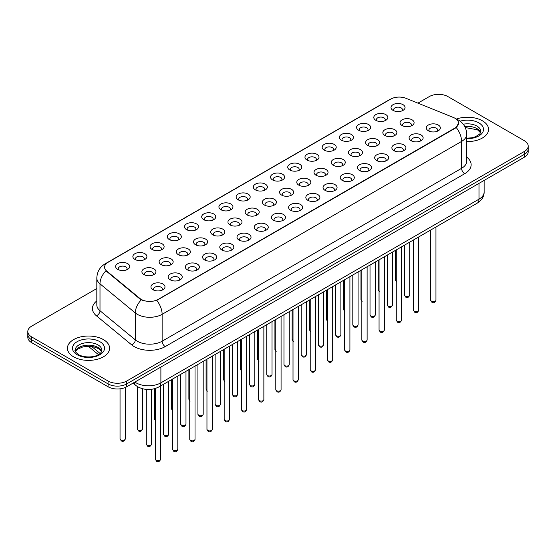 <?xml version="1.0" encoding="UTF-8"?>
<svg xmlns="http://www.w3.org/2000/svg" width="556" height="556" viewBox="0 0 556 556"><rect width="100%" height="100%" fill="white"/><g stroke="black" fill="none" stroke-linecap="round" stroke-linejoin="round"><path stroke-width="0.83" d="M375.849 120.332L375.849 120.332A7.026 4.059 180 0 1 375.856 114.592A7.026 4.059 180 0 1 385.794 114.592A7.026 4.059 180 0 1 385.794 120.332A7.026 4.059 180 0 1 375.849 120.332M384.641 120.867A4.392 2.537 0 0 0 385.218 119.616A4.392 2.537 0 0 0 383.932 117.816A4.392 2.537 0 0 0 379.143 117.267A4.392 2.537 0 0 0 376.433 119.616A4.392 2.537 0 0 0 377.003 120.867M358.641 130.264L358.641 130.264A7.026 4.059 180 0 1 358.641 124.53A7.026 4.059 180 0 1 368.586 124.53A7.026 4.059 180 0 1 368.586 130.264A7.026 4.059 180 0 1 358.641 130.264M367.433 130.806A4.392 2.537 0 0 0 368.009 129.548A4.392 2.537 0 0 0 366.717 127.755A4.392 2.537 0 0 0 361.935 127.206A4.392 2.537 0 0 0 359.218 129.548A4.392 2.537 0 0 0 359.795 130.806M341.433 140.202L341.433 140.202A7.026 4.059 180 0 1 341.433 134.462A7.026 4.059 180 0 1 351.371 134.462A7.026 4.059 180 0 1 351.371 140.202A7.026 4.059 180 0 1 341.433 140.202M350.217 140.737A4.392 2.537 0 0 0 350.794 139.486A4.392 2.537 0 0 0 349.509 137.693A4.392 2.537 0 0 0 344.72 137.144A4.392 2.537 0 0 0 342.01 139.486A4.392 2.537 0 0 0 342.586 140.737M324.224 150.141L324.224 150.141A7.026 4.059 180 0 1 324.224 144.4A7.026 4.059 180 0 1 334.163 144.4A7.026 4.059 180 0 1 334.163 150.141A7.026 4.059 180 0 1 324.224 150.141M333.009 150.676A4.392 2.537 0 0 0 333.586 149.418A4.392 2.537 0 0 0 332.3 147.625A4.392 2.537 0 0 0 327.512 147.076A4.392 2.537 0 0 0 324.801 149.418A4.392 2.537 0 0 0 325.378 150.676M307.016 160.072L307.016 160.072A7.026 4.059 180 0 1 307.016 154.332A7.026 4.059 180 0 1 316.955 154.332A7.026 4.059 180 0 1 316.955 160.072A7.026 4.059 180 0 1 307.016 160.072M315.801 160.614A4.392 2.537 0 0 0 316.378 159.357A4.392 2.537 0 0 0 315.092 157.563A4.392 2.537 0 0 0 310.304 157.014A4.392 2.537 0 0 0 307.593 159.357A4.392 2.537 0 0 0 308.17 160.614M289.801 170.011L289.801 170.011A7.026 4.059 180 0 1 289.801 164.27A7.026 4.059 180 0 1 299.747 164.27A7.026 4.059 180 0 1 299.747 170.011A7.026 4.059 180 0 1 289.801 170.011M298.593 170.546A4.392 2.537 0 0 0 299.17 169.295A4.392 2.537 0 0 0 297.884 167.502A4.392 2.537 0 0 0 293.095 166.946A4.392 2.537 0 0 0 290.385 169.295A4.392 2.537 0 0 0 290.955 170.546M272.593 179.942L272.593 179.942A7.026 4.059 180 0 1 272.593 174.209A7.026 4.059 180 0 1 282.538 174.209A7.026 4.059 180 0 1 282.538 179.942A7.026 4.059 180 0 1 272.593 179.942M281.385 180.485A4.392 2.537 0 0 0 281.961 179.227A4.392 2.537 0 0 0 280.669 177.434A4.392 2.537 0 0 0 275.887 176.884A4.392 2.537 0 0 0 273.17 179.227A4.392 2.537 0 0 0 273.747 180.485M255.385 189.881L255.385 189.881A7.026 4.059 180 0 1 255.385 184.14A7.026 4.059 180 0 1 265.323 184.14A7.026 4.059 180 0 1 265.323 189.881A7.026 4.059 180 0 1 255.385 189.881M264.169 190.423A4.392 2.537 0 0 0 264.746 189.165A4.392 2.537 0 0 0 263.461 187.372A4.392 2.537 0 0 0 258.672 186.823A4.392 2.537 0 0 0 255.962 189.165A4.392 2.537 0 0 0 256.538 190.423M238.176 199.819L238.176 199.819A7.026 4.059 180 0 1 238.176 194.079A7.026 4.059 180 0 1 248.115 194.079A7.026 4.059 180 0 1 248.115 199.819A7.026 4.059 180 0 1 238.176 199.819M246.961 200.355A4.392 2.537 0 0 0 247.538 199.097A4.392 2.537 0 0 0 246.252 197.304A4.392 2.537 0 0 0 241.464 196.755A4.392 2.537 0 0 0 238.753 199.097A4.392 2.537 0 0 0 239.33 200.355M220.968 209.751L220.968 209.751A7.026 4.059 180 0 1 220.968 204.017A7.026 4.059 180 0 1 230.907 204.017A7.026 4.059 180 0 1 230.907 209.751A7.026 4.059 180 0 1 220.968 209.751M229.753 210.293A4.392 2.537 0 0 0 230.33 209.035A4.392 2.537 0 0 0 229.044 207.242A4.392 2.537 0 0 0 224.256 206.693A4.392 2.537 0 0 0 221.545 209.035A4.392 2.537 0 0 0 222.122 210.293M203.753 219.69L203.753 219.69A7.026 4.059 180 0 1 203.753 213.949A7.026 4.059 180 0 1 213.699 213.949A7.026 4.059 180 0 1 213.699 219.69A7.026 4.059 180 0 1 203.753 219.69M212.545 220.225A4.392 2.537 0 0 0 213.122 218.974A4.392 2.537 0 0 0 211.836 217.181A4.392 2.537 0 0 0 207.047 216.631A4.392 2.537 0 0 0 204.337 218.974A4.392 2.537 0 0 0 204.907 220.225M186.545 229.628L186.545 229.628A7.026 4.059 180 0 1 186.545 223.887A7.026 4.059 180 0 1 196.49 223.887A7.026 4.059 180 0 1 196.49 229.628A7.026 4.059 180 0 1 186.545 229.628M195.337 230.163A4.392 2.537 0 0 0 195.914 228.905A4.392 2.537 0 0 0 194.621 227.112A4.392 2.537 0 0 0 189.839 226.563A4.392 2.537 0 0 0 187.122 228.905A4.392 2.537 0 0 0 187.699 230.163M169.337 239.56L169.337 239.56A7.026 4.059 180 0 1 169.337 233.819A7.026 4.059 180 0 1 179.275 233.819A7.026 4.059 180 0 1 179.275 239.56A7.026 4.059 180 0 1 169.337 239.56M178.122 240.102A4.392 2.537 0 0 0 178.698 238.844A4.392 2.537 0 0 0 177.413 237.051A4.392 2.537 0 0 0 172.624 236.502A4.392 2.537 0 0 0 169.914 238.844A4.392 2.537 0 0 0 170.49 240.102M152.129 249.498L152.129 249.498A7.026 4.059 180 0 1 152.129 243.757A7.026 4.059 180 0 1 162.067 243.757A7.026 4.059 180 0 1 162.067 249.498A7.026 4.059 180 0 1 152.129 249.498M160.913 250.033A4.392 2.537 0 0 0 161.49 248.782A4.392 2.537 0 0 0 160.204 246.989A4.392 2.537 0 0 0 155.416 246.433A4.392 2.537 0 0 0 152.705 248.782A4.392 2.537 0 0 0 153.282 250.033M134.92 259.43L134.92 259.43A7.026 4.059 180 0 1 134.92 253.696A7.026 4.059 180 0 1 144.859 253.696A7.026 4.059 180 0 1 144.859 259.43A7.026 4.059 180 0 1 134.92 259.43M143.705 259.972A4.392 2.537 0 0 0 144.282 258.714A4.392 2.537 0 0 0 142.996 256.921A4.392 2.537 0 0 0 138.208 256.372A4.392 2.537 0 0 0 135.497 258.714A4.392 2.537 0 0 0 136.074 259.972M117.705 269.368L117.705 269.368A7.026 4.059 180 0 1 117.705 263.627A7.026 4.059 180 0 1 127.651 263.627A7.026 4.059 180 0 1 127.651 269.368A7.026 4.059 180 0 1 117.705 269.368M126.497 269.903A4.392 2.537 0 0 0 127.074 268.652A4.392 2.537 0 0 0 125.788 266.859A4.392 2.537 0 0 0 120.999 266.31A4.392 2.537 0 0 0 118.282 268.652A4.392 2.537 0 0 0 118.859 269.903M393.064 110.394L393.064 110.394A7.026 4.059 180 0 1 393.064 104.653A7.026 4.059 180 0 1 403.003 104.653A7.026 4.059 180 0 1 403.003 110.394A7.026 4.059 180 0 1 393.064 110.394M401.849 110.936A4.392 2.537 0 0 0 402.426 109.678A4.392 2.537 0 0 0 401.14 107.885A4.392 2.537 0 0 0 396.352 107.336A4.392 2.537 0 0 0 393.641 109.678A4.392 2.537 0 0 0 394.218 110.936M384.891 135.483L384.891 135.483A7.026 4.059 180 0 1 384.891 129.75A7.026 4.059 180 0 1 394.829 129.75A7.026 4.059 180 0 1 394.829 135.483A7.026 4.059 180 0 1 384.891 135.483M393.683 136.025A4.392 2.537 0 0 0 394.253 134.767A4.392 2.537 0 0 0 392.967 132.974A4.392 2.537 0 0 0 388.178 132.425A4.392 2.537 0 0 0 385.468 134.767A4.392 2.537 0 0 0 386.045 136.025M367.683 145.422L367.683 145.422A7.026 4.059 180 0 1 367.683 139.681A7.026 4.059 180 0 1 377.621 139.681A7.026 4.059 180 0 1 377.621 145.422A7.026 4.059 180 0 1 367.683 145.422M376.468 145.957A4.392 2.537 0 0 0 377.044 144.706A4.392 2.537 0 0 0 375.759 142.913A4.392 2.537 0 0 0 370.97 142.364A4.392 2.537 0 0 0 368.26 144.706A4.392 2.537 0 0 0 368.837 145.957M350.475 155.36L350.475 155.36A7.026 4.059 180 0 1 350.475 149.62A7.026 4.059 180 0 1 360.413 149.62A7.026 4.059 180 0 1 360.413 155.36A7.026 4.059 180 0 1 350.475 155.36M359.259 155.895A4.392 2.537 0 0 0 359.836 154.637A4.392 2.537 0 0 0 358.55 152.844A4.392 2.537 0 0 0 353.762 152.295A4.392 2.537 0 0 0 351.051 154.637A4.392 2.537 0 0 0 351.628 155.895M333.266 165.292L333.266 165.292A7.026 4.059 180 0 1 333.266 159.551A7.026 4.059 180 0 1 343.205 159.551A7.026 4.059 180 0 1 343.205 165.292A7.026 4.059 180 0 1 333.266 165.292M342.051 165.834A4.392 2.537 0 0 0 342.628 164.576A4.392 2.537 0 0 0 341.342 162.783A4.392 2.537 0 0 0 336.554 162.234A4.392 2.537 0 0 0 333.843 164.576A4.392 2.537 0 0 0 334.413 165.834M316.051 175.23L316.051 175.23A7.026 4.059 180 0 1 316.051 169.49A7.026 4.059 180 0 1 325.997 169.49A7.026 4.059 180 0 1 325.997 175.23A7.026 4.059 180 0 1 316.051 175.23M324.843 175.766A4.392 2.537 0 0 0 325.42 174.514A4.392 2.537 0 0 0 324.127 172.721A4.392 2.537 0 0 0 319.346 172.165A4.392 2.537 0 0 0 316.628 174.514A4.392 2.537 0 0 0 317.205 175.766M298.843 185.162L298.843 185.162A7.026 4.059 180 0 1 298.843 179.428A7.026 4.059 180 0 1 308.782 179.428A7.026 4.059 180 0 1 308.782 185.162A7.026 4.059 180 0 1 298.843 185.162M307.635 185.704A4.392 2.537 0 0 0 308.205 184.446A4.392 2.537 0 0 0 306.919 182.653A4.392 2.537 0 0 0 302.13 182.104A4.392 2.537 0 0 0 299.42 184.446A4.392 2.537 0 0 0 299.997 185.704M281.635 195.1L281.635 195.1A7.026 4.059 180 0 1 281.635 189.36A7.026 4.059 180 0 1 291.573 189.36A7.026 4.059 180 0 1 291.573 195.1A7.026 4.059 180 0 1 281.635 195.1M290.42 195.636A4.392 2.537 0 0 0 290.996 194.385A4.392 2.537 0 0 0 289.711 192.591A4.392 2.537 0 0 0 284.922 192.042A4.392 2.537 0 0 0 282.212 194.385A4.392 2.537 0 0 0 282.789 195.636M264.427 205.039L264.427 205.039A7.026 4.059 180 0 1 264.427 199.298A7.026 4.059 180 0 1 274.365 199.298A7.026 4.059 180 0 1 274.365 205.039A7.026 4.059 180 0 1 264.427 205.039M273.211 205.574A4.392 2.537 0 0 0 273.788 204.316A4.392 2.537 0 0 0 272.503 202.523A4.392 2.537 0 0 0 267.714 201.974A4.392 2.537 0 0 0 265.003 204.316A4.392 2.537 0 0 0 265.58 205.574M247.218 214.97L247.218 214.97A7.026 4.059 180 0 1 247.218 209.237A7.026 4.059 180 0 1 257.157 209.237A7.026 4.059 180 0 1 257.157 214.97A7.026 4.059 180 0 1 247.218 214.97M256.003 215.513A4.392 2.537 0 0 0 256.58 214.255A4.392 2.537 0 0 0 255.294 212.461A4.392 2.537 0 0 0 250.506 211.912A4.392 2.537 0 0 0 247.795 214.255A4.392 2.537 0 0 0 248.365 215.513M230.003 224.909L230.003 224.909A7.026 4.059 180 0 1 230.003 219.168A7.026 4.059 180 0 1 239.949 219.168A7.026 4.059 180 0 1 239.949 224.909A7.026 4.059 180 0 1 230.003 224.909M238.795 225.444A4.392 2.537 0 0 0 239.372 224.193A4.392 2.537 0 0 0 238.079 222.4A4.392 2.537 0 0 0 233.298 221.851A4.392 2.537 0 0 0 230.58 224.193A4.392 2.537 0 0 0 231.157 225.444M212.795 234.847L212.795 234.847A7.026 4.059 180 0 1 212.795 229.107A7.026 4.059 180 0 1 222.734 229.107A7.026 4.059 180 0 1 222.734 234.847A7.026 4.059 180 0 1 212.795 234.847M221.587 235.383A4.392 2.537 0 0 0 222.157 234.125A4.392 2.537 0 0 0 220.871 232.332A4.392 2.537 0 0 0 216.082 231.782A4.392 2.537 0 0 0 213.372 234.125A4.392 2.537 0 0 0 213.949 235.383M195.587 244.779L195.587 244.779A7.026 4.059 180 0 1 195.587 239.038A7.026 4.059 180 0 1 205.525 239.038A7.026 4.059 180 0 1 205.525 244.779A7.026 4.059 180 0 1 195.587 244.779M204.372 245.321A4.392 2.537 0 0 0 204.949 244.063A4.392 2.537 0 0 0 203.663 242.27A4.392 2.537 0 0 0 198.874 241.721A4.392 2.537 0 0 0 196.164 244.063A4.392 2.537 0 0 0 196.741 245.321M178.379 254.717L178.379 254.717A7.026 4.059 180 0 1 178.379 248.977A7.026 4.059 180 0 1 188.317 248.977A7.026 4.059 180 0 1 188.317 254.717A7.026 4.059 180 0 1 178.379 254.717M187.163 255.253A4.392 2.537 0 0 0 187.74 254.002A4.392 2.537 0 0 0 186.455 252.202A4.392 2.537 0 0 0 181.666 251.653A4.392 2.537 0 0 0 178.956 254.002A4.392 2.537 0 0 0 179.532 255.253M161.171 264.649L161.171 264.649A7.026 4.059 180 0 1 161.171 258.915A7.026 4.059 180 0 1 171.109 258.915A7.026 4.059 180 0 1 171.109 264.649A7.026 4.059 180 0 1 161.171 264.649M169.955 265.191A4.392 2.537 0 0 0 170.532 263.933A4.392 2.537 0 0 0 169.246 262.14A4.392 2.537 0 0 0 164.458 261.591A4.392 2.537 0 0 0 161.747 263.933A4.392 2.537 0 0 0 162.317 265.191M143.955 274.588L143.955 274.588A7.026 4.059 180 0 1 143.955 268.847A7.026 4.059 180 0 1 153.901 268.847A7.026 4.059 180 0 1 153.901 274.588A7.026 4.059 180 0 1 143.955 274.588M152.747 275.123A4.392 2.537 0 0 0 153.324 273.872A4.392 2.537 0 0 0 152.031 272.079A4.392 2.537 0 0 0 147.25 271.53A4.392 2.537 0 0 0 144.532 273.872A4.392 2.537 0 0 0 145.109 275.123M402.099 125.552L402.099 125.552A7.026 4.059 180 0 1 402.099 119.811A7.026 4.059 180 0 1 412.045 119.811A7.026 4.059 180 0 1 412.045 125.552A7.026 4.059 180 0 1 402.099 125.552M410.891 126.087A4.392 2.537 0 0 0 411.468 124.829A4.392 2.537 0 0 0 410.175 123.036A4.392 2.537 0 0 0 405.393 122.487A4.392 2.537 0 0 0 402.676 124.829A4.392 2.537 0 0 0 403.253 126.087M411.141 140.703L411.141 140.703A7.026 4.059 180 0 1 411.141 134.962A7.026 4.059 180 0 1 421.08 134.962A7.026 4.059 180 0 1 421.08 140.703A7.026 4.059 180 0 1 411.141 140.703M419.926 141.245A4.392 2.537 0 0 0 420.503 139.987A4.392 2.537 0 0 0 419.217 138.194A4.392 2.537 0 0 0 414.428 137.645A4.392 2.537 0 0 0 411.718 139.987A4.392 2.537 0 0 0 412.295 141.245M393.933 150.641L393.933 150.641A7.026 4.059 180 0 1 393.933 144.901A7.026 4.059 180 0 1 403.871 144.901A7.026 4.059 180 0 1 403.871 150.641A7.026 4.059 180 0 1 393.933 150.641M402.718 151.176A4.392 2.537 0 0 0 403.295 149.925A4.392 2.537 0 0 0 402.009 148.132A4.392 2.537 0 0 0 397.22 147.576A4.392 2.537 0 0 0 394.51 149.925A4.392 2.537 0 0 0 395.087 151.176M376.725 160.573L376.725 160.573A7.026 4.059 180 0 1 376.725 154.839A7.026 4.059 180 0 1 386.663 154.839A7.026 4.059 180 0 1 386.663 160.573A7.026 4.059 180 0 1 376.725 160.573M385.51 161.115A4.392 2.537 0 0 0 386.086 159.857A4.392 2.537 0 0 0 384.801 158.064A4.392 2.537 0 0 0 380.012 157.515A4.392 2.537 0 0 0 377.302 159.857A4.392 2.537 0 0 0 377.878 161.115M359.51 170.511L359.51 170.511A7.026 4.059 180 0 1 359.51 164.771A7.026 4.059 180 0 1 369.455 164.771A7.026 4.059 180 0 1 369.455 170.511A7.026 4.059 180 0 1 359.51 170.511M368.301 171.053A4.392 2.537 0 0 0 368.878 169.795A4.392 2.537 0 0 0 367.592 168.002A4.392 2.537 0 0 0 362.804 167.453A4.392 2.537 0 0 0 360.086 169.795A4.392 2.537 0 0 0 360.663 171.053M342.301 180.45L342.301 180.45A7.026 4.059 180 0 1 342.301 174.709A7.026 4.059 180 0 1 352.247 174.709A7.026 4.059 180 0 1 352.247 180.45A7.026 4.059 180 0 1 342.301 180.45M351.093 180.985A4.392 2.537 0 0 0 351.663 179.734A4.392 2.537 0 0 0 350.377 177.934A4.392 2.537 0 0 0 345.589 177.385A4.392 2.537 0 0 0 342.878 179.734A4.392 2.537 0 0 0 343.455 180.985M325.093 190.381L325.093 190.381A7.026 4.059 180 0 1 325.093 184.648A7.026 4.059 180 0 1 335.032 184.648A7.026 4.059 180 0 1 335.032 190.381A7.026 4.059 180 0 1 325.093 190.381M333.878 190.923A4.392 2.537 0 0 0 334.455 189.665A4.392 2.537 0 0 0 333.169 187.872A4.392 2.537 0 0 0 328.381 187.323A4.392 2.537 0 0 0 325.67 189.665A4.392 2.537 0 0 0 326.247 190.923M307.885 200.32L307.885 200.32A7.026 4.059 180 0 1 307.885 194.579A7.026 4.059 180 0 1 317.823 194.579A7.026 4.059 180 0 1 317.823 200.32A7.026 4.059 180 0 1 307.885 200.32M316.67 200.855A4.392 2.537 0 0 0 317.247 199.604A4.392 2.537 0 0 0 315.961 197.811A4.392 2.537 0 0 0 311.172 197.262A4.392 2.537 0 0 0 308.462 199.604A4.392 2.537 0 0 0 309.039 200.855M290.677 210.258L290.677 210.258A7.026 4.059 180 0 1 290.677 204.518A7.026 4.059 180 0 1 300.615 204.518A7.026 4.059 180 0 1 300.615 210.258A7.026 4.059 180 0 1 290.677 210.258M299.462 210.793A4.392 2.537 0 0 0 300.038 209.536A4.392 2.537 0 0 0 298.753 207.742A4.392 2.537 0 0 0 293.964 207.193A4.392 2.537 0 0 0 291.254 209.536A4.392 2.537 0 0 0 291.83 210.793M273.462 220.19L273.462 220.19A7.026 4.059 180 0 1 273.462 214.449A7.026 4.059 180 0 1 283.407 214.449A7.026 4.059 180 0 1 283.407 220.19A7.026 4.059 180 0 1 273.462 220.19M282.253 220.732A4.392 2.537 0 0 0 282.83 219.474A4.392 2.537 0 0 0 281.544 217.681A4.392 2.537 0 0 0 276.756 217.132A4.392 2.537 0 0 0 274.038 219.474A4.392 2.537 0 0 0 274.615 220.732M256.253 230.128L256.253 230.128A7.026 4.059 180 0 1 256.253 224.388A7.026 4.059 180 0 1 266.199 224.388A7.026 4.059 180 0 1 266.199 230.128A7.026 4.059 180 0 1 256.253 230.128M265.045 230.664A4.392 2.537 0 0 0 265.615 229.413A4.392 2.537 0 0 0 264.329 227.619A4.392 2.537 0 0 0 259.541 227.063A4.392 2.537 0 0 0 256.83 229.413A4.392 2.537 0 0 0 257.407 230.664M239.045 240.06L239.045 240.06A7.026 4.059 180 0 1 239.045 234.326A7.026 4.059 180 0 1 248.984 234.326A7.026 4.059 180 0 1 248.984 240.06A7.026 4.059 180 0 1 239.045 240.06M247.83 240.602A4.392 2.537 0 0 0 248.407 239.344A4.392 2.537 0 0 0 247.121 237.551A4.392 2.537 0 0 0 242.333 237.002A4.392 2.537 0 0 0 239.622 239.344A4.392 2.537 0 0 0 240.199 240.602M221.837 249.998L221.837 249.998A7.026 4.059 180 0 1 221.837 244.258A7.026 4.059 180 0 1 231.776 244.258A7.026 4.059 180 0 1 231.776 249.998A7.026 4.059 180 0 1 221.837 249.998M230.622 250.541A4.392 2.537 0 0 0 231.199 249.283A4.392 2.537 0 0 0 229.913 247.489A4.392 2.537 0 0 0 225.124 246.94A4.392 2.537 0 0 0 222.414 249.283A4.392 2.537 0 0 0 222.991 250.541M204.629 259.937L204.629 259.937A7.026 4.059 180 0 1 204.629 254.196A7.026 4.059 180 0 1 214.567 254.196A7.026 4.059 180 0 1 214.567 259.937A7.026 4.059 180 0 1 204.629 259.937M213.414 260.472A4.392 2.537 0 0 0 213.99 259.214A4.392 2.537 0 0 0 212.705 257.421A4.392 2.537 0 0 0 207.916 256.872A4.392 2.537 0 0 0 205.206 259.214A4.392 2.537 0 0 0 205.783 260.472M187.414 269.868L187.414 269.868A7.026 4.059 180 0 1 187.414 264.135A7.026 4.059 180 0 1 197.359 264.135A7.026 4.059 180 0 1 197.359 269.868A7.026 4.059 180 0 1 187.414 269.868M196.205 270.411A4.392 2.537 0 0 0 196.782 269.153A4.392 2.537 0 0 0 195.497 267.36A4.392 2.537 0 0 0 190.708 266.81A4.392 2.537 0 0 0 187.991 269.153A4.392 2.537 0 0 0 188.567 270.411M170.206 279.807L170.206 279.807A7.026 4.059 180 0 1 170.206 274.066A7.026 4.059 180 0 1 180.151 274.066A7.026 4.059 180 0 1 180.151 279.807A7.026 4.059 180 0 1 170.206 279.807M178.997 280.342A4.392 2.537 0 0 0 179.567 279.091A4.392 2.537 0 0 0 178.281 277.298A4.392 2.537 0 0 0 173.493 276.749A4.392 2.537 0 0 0 170.782 279.091A4.392 2.537 0 0 0 171.359 280.342M152.997 289.745L152.997 289.745A7.026 4.059 180 0 1 152.997 284.005A7.026 4.059 180 0 1 162.936 284.005A7.026 4.059 180 0 1 162.936 289.745A7.026 4.059 180 0 1 152.997 289.745M161.782 290.281A4.392 2.537 0 0 0 162.359 289.023A4.392 2.537 0 0 0 161.073 287.23A4.392 2.537 0 0 0 156.285 286.681A4.392 2.537 0 0 0 153.574 289.023A4.392 2.537 0 0 0 154.151 290.281M428.349 130.771L428.349 130.771A7.026 4.059 180 0 1 428.349 125.03A7.026 4.059 180 0 1 438.295 125.03A7.026 4.059 180 0 1 438.295 130.771A7.026 4.059 180 0 1 428.349 130.771M437.141 131.306A4.392 2.537 0 0 0 437.718 130.048A4.392 2.537 0 0 0 436.425 128.255A4.392 2.537 0 0 0 431.644 127.706A4.392 2.537 0 0 0 428.926 130.048A4.392 2.537 0 0 0 429.503 131.306M453.481 117.518A11.864 6.846 180 0 1 455.065 118.289A11.864 6.846 180 0 1 458.54 123.126A11.864 6.846 180 0 1 455.065 127.97L158.092 299.427A11.864 6.846 180 0 1 139.987 298.516L106.724 271.085A11.864 6.846 180 0 1 104.577 267.158A11.864 6.846 180 0 1 108.052 262.314L390.785 99.079A11.864 6.846 180 0 1 405.977 98.315L453.481 117.518M482.406 120.798A21.086 12.176 0 0 0 456.413 119.047A21.086 12.176 0 0 1 482.406 120.798A21.086 12.176 0 0 1 488.578 129.409A21.086 12.176 0 0 0 482.406 120.798M103.416 339.605A21.086 12.176 0 0 0 80.439 336.964A21.086 12.176 0 0 0 67.422 348.209A21.086 12.176 0 0 0 73.594 356.82A21.086 12.176 0 0 0 96.577 359.461A21.086 12.176 0 0 0 109.595 348.209A21.086 12.176 0 0 0 103.416 339.605A21.086 12.176 0 0 0 80.439 336.964A21.086 12.176 0 0 0 67.422 348.209A21.086 12.176 0 0 0 73.594 356.82A21.086 12.176 0 0 0 96.577 359.461A21.086 12.176 0 0 0 109.595 348.209A21.086 12.176 0 0 0 103.416 339.605M458.54 123.126L456.219 127.491L455.065 128.325L156.757 300.379A15.373 8.875 60 0 1 162.13 314.314A17.57 10.147 180 0 1 137.276 314.314A17.57 10.147 180 0 1 135.31 312.958L99.997 283.845A17.57 10.147 180 0 1 96.82 278.028L96.82 304.931A17.57 10.147 0 0 0 99.997 310.748L135.31 339.862A17.57 10.147 0 0 0 137.276 341.217A17.57 10.147 0 0 0 162.13 341.217L461.591 168.322A17.57 10.147 0 0 0 466.734 161.15L466.734 134.246A17.57 10.147 180 0 1 461.591 141.419A15.373 8.875 -120 0 0 456.219 127.491M96.82 288.529L31.657 326.15A13.177 7.61 0 0 0 27.8 331.529L27.8 337.27A13.177 7.61 0 0 0 31.657 342.649L108.079 386.767L108.079 383.904A13.177 7.61 0 0 0 126.719 383.904L524.343 154.339A13.177 7.61 0 0 0 528.2 148.952A13.177 7.61 0 0 1 524.343 154.339L126.719 383.904A13.177 7.61 0 0 1 108.079 383.904L31.657 339.779L108.079 383.904L108.079 381.034A13.177 7.61 0 0 0 126.719 381.034L524.343 151.468A13.177 7.61 0 0 0 528.2 146.082A13.177 7.61 0 0 0 524.343 140.703L447.921 96.584A13.177 7.61 0 0 0 429.281 96.584L417.924 103.145M27.8 334.399A13.177 7.61 0 0 0 31.657 339.779A13.177 7.61 0 0 1 27.8 334.399M142.656 300.379L139.987 299.031L105.925 270.8A15.373 10.286 129.5 0 0 99.997 283.845L99.997 310.748A4.392 2.94 -50.5 0 1 96.403 315.787A21.969 12.684 180 0 1 96.82 300.907M466.734 141.571A21.086 12.176 0 0 0 488.578 129.409A21.086 12.176 0 0 1 466.734 141.571M27.8 331.529A13.177 7.61 0 0 0 31.657 336.915L108.079 381.034M108.079 386.767A13.177 7.61 0 0 0 126.719 386.767L524.343 157.202A13.177 7.61 0 0 0 528.2 151.823L528.2 146.082M158.092 299.427L158.092 299.781M139.987 298.516L139.987 299.031M106.724 271.085L106.724 271.606M455.065 127.97L455.065 128.325M165.236 346.596A4.392 2.537 60 0 1 162.13 341.217L162.13 314.314L461.591 141.419L461.591 168.322A4.392 2.537 60 0 0 464.698 173.708L165.236 346.596A21.969 12.684 180 0 1 134.17 346.596A21.969 12.684 180 0 1 131.709 344.901L96.403 315.787M466.734 134.246C466.442 127.929 463.662 123.189 458.408 120.033L456.184 118.956A15.373 7.2 112 0 0 455.983 118.88M106.745 263.21A15.373 8.875 -120 0 0 105.153 263.815C99.899 266.97 97.119 271.703 96.82 278.028M105.153 263.815L389.499 99.649A15.373 8.875 60 0 1 390.659 99.156M141.3 299.851A15.373 10.286 129.5 0 0 135.31 312.958L135.31 339.862A4.392 2.94 -50.5 0 1 131.709 344.901M466.734 157.126A21.969 12.684 180 0 1 464.698 173.708M126.719 381.034L126.719 386.767M524.343 151.468L524.343 157.202M31.657 336.915L31.657 342.649M134.858 382.069A17.57 10.147 0 0 0 136.039 382.827A17.57 10.147 0 0 0 160.886 382.827L478.987 199.173A17.57 10.147 0 0 0 484.13 192.001C484.262 196.358 481.941 200.09 477.166 203.197L159.065 386.851A8.785 5.073 60 0 0 160.886 382.827L160.886 367.043M478.987 183.39L478.987 199.173A8.785 5.073 60 0 1 477.166 203.197M134.142 382.479A8.785 5.88 129.5 0 0 135.678 385.343L133.009 383.14M91.594 346.451L100.129 353.491M435.96 300.219C435.091 302.589 433.743 303.284 431.915 302.297L430.685 300.219A2.634 1.522 0 0 0 431.456 301.296A2.634 1.522 0 0 0 434.333 301.623A2.634 1.522 0 0 0 435.96 300.219L435.96 226.987M405.206 296.077A2.634 1.522 0 0 0 408.083 296.404A2.634 1.522 0 0 0 409.709 295C408.841 297.37 407.492 298.065 405.665 297.085L404.434 295A2.634 1.522 0 0 0 405.206 296.077M396.623 281.927L395.399 279.842A2.634 1.522 0 0 0 396.171 280.919A2.634 1.522 0 0 0 396.268 280.975M480.662 132.662A13.393 7.728 0 0 0 476.958 128.603A13.393 7.728 0 0 0 464.753 126.504M466.734 138.166L471.585 137.832L475.22 136.88L479.786 134.024L480.884 131.557A13.393 7.728 0 0 0 476.958 126.094A13.393 7.728 0 0 0 463.252 124.224M466.734 138.646A16.027 9.25 0 0 0 482.149 133.148A16.027 9.25 0 0 0 478.827 122.862A16.027 9.25 0 0 0 460.146 121.18M418.744 310.158C417.883 312.528 416.534 313.223 414.7 312.236L413.476 310.158A2.634 1.522 0 0 0 414.248 311.228A2.634 1.522 0 0 0 417.118 311.562A2.634 1.522 0 0 0 418.744 310.158L418.744 236.925M401.536 320.089C400.667 322.459 399.319 323.154 397.491 322.174L396.268 320.089A2.634 1.522 0 0 0 397.04 321.166A2.634 1.522 0 0 0 399.91 321.5A2.634 1.522 0 0 0 401.536 320.089L401.536 246.857M384.328 330.028C383.459 332.398 382.111 333.093 380.283 332.106L379.06 330.028A2.634 1.522 0 0 0 379.831 331.105A2.634 1.522 0 0 0 382.702 331.432A2.634 1.522 0 0 0 384.328 330.028L384.328 256.796M367.12 339.959C366.251 342.336 364.903 343.024 363.075 342.044L361.845 339.959A2.634 1.522 0 0 0 362.616 341.036A2.634 1.522 0 0 0 365.494 341.37A2.634 1.522 0 0 0 367.12 339.959L367.12 266.727M387.998 306.008A2.634 1.522 0 0 0 390.868 306.342A2.634 1.522 0 0 0 392.501 304.938C391.632 307.308 390.284 308.003 388.456 307.016L387.226 304.938A2.634 1.522 0 0 0 387.998 306.008M370.789 315.947A2.634 1.522 0 0 0 373.66 316.281A2.634 1.522 0 0 0 375.286 314.87C374.417 317.24 373.076 317.935 371.241 316.955L370.018 314.87A2.634 1.522 0 0 0 370.789 315.947M353.581 325.885A2.634 1.522 0 0 0 356.452 326.212A2.634 1.522 0 0 0 358.078 324.808C357.209 327.178 355.861 327.873 354.033 326.886L352.81 324.808A2.634 1.522 0 0 0 353.581 325.885M101.672 351.468A13.393 7.728 0 0 0 97.974 347.41A13.393 7.728 0 0 0 84.533 345.491A13.393 7.728 0 0 0 75.338 351.468M97.974 344.894A13.393 7.728 0 0 0 83.386 343.219A13.393 7.728 0 0 0 75.116 350.363C74.414 350.773 75.54 352.198 78.493 354.624C85.374 358.648 100.685 357.529 101.901 350.363A13.393 7.728 0 0 0 97.974 344.894M77.173 354.756A16.027 9.25 0 0 0 99.837 354.756A16.027 9.25 0 0 0 99.837 341.669A16.027 9.25 0 0 0 77.173 341.669A16.027 9.25 0 0 0 77.173 354.756M349.912 349.898C349.043 352.268 347.695 352.963 345.867 351.983L344.637 349.898A2.634 1.522 0 0 0 345.408 350.975A2.634 1.522 0 0 0 348.285 351.302A2.634 1.522 0 0 0 349.912 349.898L349.912 276.666M332.696 359.836C331.835 362.206 330.486 362.901 328.652 361.914L327.428 359.836A2.634 1.522 0 0 0 328.2 360.913A2.634 1.522 0 0 0 331.07 361.24A2.634 1.522 0 0 0 332.696 359.836L332.696 286.604M315.488 369.768C314.62 372.138 313.271 372.833 311.443 371.853L310.22 369.768A2.634 1.522 0 0 0 310.992 370.845A2.634 1.522 0 0 0 313.862 371.179A2.634 1.522 0 0 0 315.488 369.768L315.488 296.536M336.373 335.817A2.634 1.522 0 0 0 339.243 336.151A2.634 1.522 0 0 0 340.87 334.747C340.001 337.117 338.653 337.805 336.825 336.825L335.595 334.747A2.634 1.522 0 0 0 336.373 335.817M319.158 345.756A2.634 1.522 0 0 0 322.035 346.082A2.634 1.522 0 0 0 323.661 344.678C322.793 347.048 321.444 347.743 319.617 346.763L318.386 344.678A2.634 1.522 0 0 0 319.158 345.756M301.95 355.694A2.634 1.522 0 0 0 304.82 356.021A2.634 1.522 0 0 0 306.453 354.617C305.585 356.987 304.236 357.682 302.408 356.695L301.178 354.617A2.634 1.522 0 0 0 301.95 355.694M298.28 379.706C297.411 382.076 296.063 382.771 294.235 381.784L293.012 379.706A2.634 1.522 0 0 0 293.783 380.784A2.634 1.522 0 0 0 296.654 381.11A2.634 1.522 0 0 0 298.28 379.706L298.28 306.474M281.072 389.645C280.203 392.015 278.855 392.71 277.027 391.723L275.797 389.645A2.634 1.522 0 0 0 276.568 390.715A2.634 1.522 0 0 0 279.446 391.049A2.634 1.522 0 0 0 281.072 389.645L281.072 316.413M263.864 399.576C262.995 401.946 261.647 402.641 259.819 401.661L258.589 399.576A2.634 1.522 0 0 0 259.36 400.654A2.634 1.522 0 0 0 262.237 400.987A2.634 1.522 0 0 0 263.864 399.576L263.864 326.344M246.649 409.515C245.787 411.885 244.438 412.58 242.604 411.593L241.38 409.515A2.634 1.522 0 0 0 242.152 410.592A2.634 1.522 0 0 0 245.022 410.919A2.634 1.522 0 0 0 246.649 409.515L246.649 336.283M229.44 419.446C228.572 421.823 227.223 422.511 225.395 421.531L224.172 419.446A2.634 1.522 0 0 0 224.944 420.524A2.634 1.522 0 0 0 227.814 420.857A2.634 1.522 0 0 0 229.44 419.446L229.44 346.214M284.741 365.626A2.634 1.522 0 0 0 287.612 365.959A2.634 1.522 0 0 0 289.238 364.548C288.369 366.925 287.021 367.613 285.193 366.633L283.97 364.548A2.634 1.522 0 0 0 284.741 365.626M267.533 375.564A2.634 1.522 0 0 0 270.404 375.891A2.634 1.522 0 0 0 272.03 374.487C271.161 376.857 269.813 377.552 267.985 376.572L266.762 374.487A2.634 1.522 0 0 0 267.533 375.564M250.325 385.496A2.634 1.522 0 0 0 253.195 385.829A2.634 1.522 0 0 0 254.822 384.425C253.953 386.795 252.605 387.49 250.777 386.503L249.547 384.425A2.634 1.522 0 0 0 250.325 385.496M233.11 395.434A2.634 1.522 0 0 0 235.987 395.768A2.634 1.522 0 0 0 237.614 394.357C236.745 396.727 235.396 397.422 233.569 396.442L232.338 394.357A2.634 1.522 0 0 0 233.11 395.434M215.902 405.373A2.634 1.522 0 0 0 218.772 405.699A2.634 1.522 0 0 0 220.405 404.295C219.537 406.665 218.188 407.36 216.36 406.373L215.13 404.295A2.634 1.522 0 0 0 215.902 405.373M212.232 429.385C211.363 431.755 210.015 432.45 208.187 431.47L206.957 429.385A2.634 1.522 0 0 0 207.735 430.462A2.634 1.522 0 0 0 210.606 430.789A2.634 1.522 0 0 0 212.232 429.385L212.232 356.153M195.024 439.323C194.155 441.693 192.807 442.388 190.979 441.401L189.749 439.323A2.634 1.522 0 0 0 190.52 440.401A2.634 1.522 0 0 0 193.398 440.727A2.634 1.522 0 0 0 195.024 439.323L195.024 366.091M177.816 449.255C176.947 451.625 175.599 452.32 173.771 451.34L172.541 449.255A2.634 1.522 0 0 0 173.312 450.332A2.634 1.522 0 0 0 176.182 450.666A2.634 1.522 0 0 0 177.816 449.255L177.816 376.023M160.601 459.193C159.739 461.563 158.391 462.258 156.556 461.272L155.332 459.193A2.634 1.522 0 0 0 156.104 460.271A2.634 1.522 0 0 0 158.974 460.597A2.634 1.522 0 0 0 160.601 459.193L160.601 385.961M198.694 415.304A2.634 1.522 0 0 0 201.564 415.638A2.634 1.522 0 0 0 203.19 414.234C202.321 416.604 200.973 417.292 199.145 416.312L197.922 414.234A2.634 1.522 0 0 0 198.694 415.304M181.485 425.243A2.634 1.522 0 0 0 184.356 425.569A2.634 1.522 0 0 0 185.982 424.165C185.113 426.535 183.765 427.23 181.937 426.25L180.714 424.165A2.634 1.522 0 0 0 181.485 425.243M164.27 435.181A2.634 1.522 0 0 0 167.147 435.508A2.634 1.522 0 0 0 168.774 434.104C167.905 436.474 166.557 437.169 164.729 436.182L163.499 434.104A2.634 1.522 0 0 0 164.27 435.181M147.062 445.113A2.634 1.522 0 0 0 149.939 445.446A2.634 1.522 0 0 0 151.566 444.035C150.697 446.405 149.349 447.1 147.521 446.12L146.291 444.035A2.634 1.522 0 0 0 147.062 445.113M379.414 291.865L378.184 289.78A2.634 1.522 0 0 0 378.956 290.857A2.634 1.522 0 0 0 379.06 290.913M362.206 301.797L360.976 299.719A2.634 1.522 0 0 0 361.748 300.796A2.634 1.522 0 0 0 361.845 300.845M344.998 311.735L343.768 309.65A2.634 1.522 0 0 0 344.539 310.728A2.634 1.522 0 0 0 344.637 310.783M327.783 321.667L326.56 319.589A2.634 1.522 0 0 0 327.331 320.666A2.634 1.522 0 0 0 327.428 320.722M310.575 331.605L309.351 329.527A2.634 1.522 0 0 0 310.123 330.598A2.634 1.522 0 0 0 310.22 330.653M293.366 341.544L292.136 339.459A2.634 1.522 0 0 0 292.908 340.536A2.634 1.522 0 0 0 293.012 340.592M276.158 351.475L274.928 349.397A2.634 1.522 0 0 0 275.7 350.475A2.634 1.522 0 0 0 275.797 350.523M258.943 361.414L257.72 359.329A2.634 1.522 0 0 0 258.491 360.406A2.634 1.522 0 0 0 258.589 360.462M241.735 371.352L240.512 369.267A2.634 1.522 0 0 0 241.283 370.345A2.634 1.522 0 0 0 241.38 370.4M224.527 381.284L223.303 379.206A2.634 1.522 0 0 0 224.075 380.283A2.634 1.522 0 0 0 224.172 380.332M207.319 391.222L206.088 389.137A2.634 1.522 0 0 0 206.86 390.215A2.634 1.522 0 0 0 206.957 390.27M190.11 401.154L188.88 399.076A2.634 1.522 0 0 0 189.652 400.153A2.634 1.522 0 0 0 189.749 400.209M172.895 411.092L171.672 409.014A2.634 1.522 0 0 0 172.443 410.085A2.634 1.522 0 0 0 172.541 410.14M155.687 421.031L154.464 418.946A2.634 1.522 0 0 0 155.235 420.023A2.634 1.522 0 0 0 155.332 420.079M138.027 429.962A2.634 1.522 0 0 0 140.897 430.288A2.634 1.522 0 0 0 142.524 428.885C141.655 431.254 140.307 431.949 138.479 430.963L137.256 428.885A2.634 1.522 0 0 0 138.027 429.962M120.812 439.893A2.634 1.522 0 0 0 123.689 440.227A2.634 1.522 0 0 0 125.315 438.816C124.447 441.193 123.098 441.881 121.271 440.901L120.04 438.816A2.634 1.522 0 0 0 120.812 439.893M389.499 99.649L392.314 98.336M159.065 386.851C151.996 390.402 144.928 390.402 137.853 386.851L135.678 385.343M484.13 192.001L484.13 180.415M98.461 354.659L88.279 346.256M430.685 300.219L430.685 230.031M409.709 295L409.709 242.145M404.434 295L404.434 245.182M395.399 279.842L395.399 250.402M480.592 132.814L477.507 129.812L465.282 127.553M413.476 310.158L413.476 239.97M396.268 320.089L396.268 249.901M379.06 330.028L379.06 259.84M361.845 339.959L361.845 269.771M392.501 304.938L392.501 252.076M387.226 304.938L387.226 255.121M375.286 314.87L375.286 262.015M370.018 314.87L370.018 265.059M358.078 324.808L358.078 271.947M352.81 324.808L352.81 274.991M101.609 351.621L98.523 348.612L93.811 346.84L88.494 346.256L82.83 346.93L77.541 349.224L75.407 351.621M344.637 349.898L344.637 279.71M327.428 359.836L327.428 289.648M310.22 369.768L310.22 299.58M340.87 334.747L340.87 281.885M335.595 334.747L335.595 284.929M323.661 344.678L323.661 291.824M318.386 344.678L318.386 294.868M306.453 354.617L306.453 301.755M301.178 354.617L301.178 304.799M293.012 379.706L293.012 309.518M275.797 389.645L275.797 319.457M258.589 399.576L258.589 329.388M241.38 409.515L241.38 339.327M224.172 419.446L224.172 349.258M289.238 364.548L289.238 311.694M283.97 364.548L283.97 314.738M272.03 374.487L272.03 321.632M266.762 374.487L266.762 324.669M254.822 384.425L254.822 331.564M249.547 384.425L249.547 334.608M237.614 394.357L237.614 341.502M232.338 394.357L232.338 344.546M220.405 404.295L220.405 351.434M215.13 404.295L215.13 354.478M206.957 429.385L206.957 359.197M189.749 439.323L189.749 369.135M172.541 449.255L172.541 379.067M155.332 459.193L155.332 388.477M203.19 414.234L203.19 361.372M197.922 414.234L197.922 364.416M185.982 424.165L185.982 371.311M180.714 424.165L180.714 374.355M168.774 434.104L168.774 381.242M163.499 434.104L163.499 384.286M151.566 444.035L151.566 389.311M146.291 444.035L146.291 389.408M378.184 289.78L378.184 260.34M360.976 299.719L360.976 270.279M343.768 309.65L343.768 280.21M326.56 319.589L326.56 290.149M309.351 329.527L309.351 300.087M292.136 339.459L292.136 310.019M274.928 349.397L274.928 319.957M257.72 359.329L257.72 329.889M240.512 369.267L240.512 339.827M223.303 379.206L223.303 349.766M206.088 389.137L206.088 359.697M188.88 399.076L188.88 369.636M171.672 409.014L171.672 379.574M154.464 418.946L154.464 388.734M142.524 428.885L142.524 388.748M137.256 428.885L137.256 386.483M125.315 438.816L125.315 387.476M120.04 438.816L120.04 388.846"/></g></svg>

